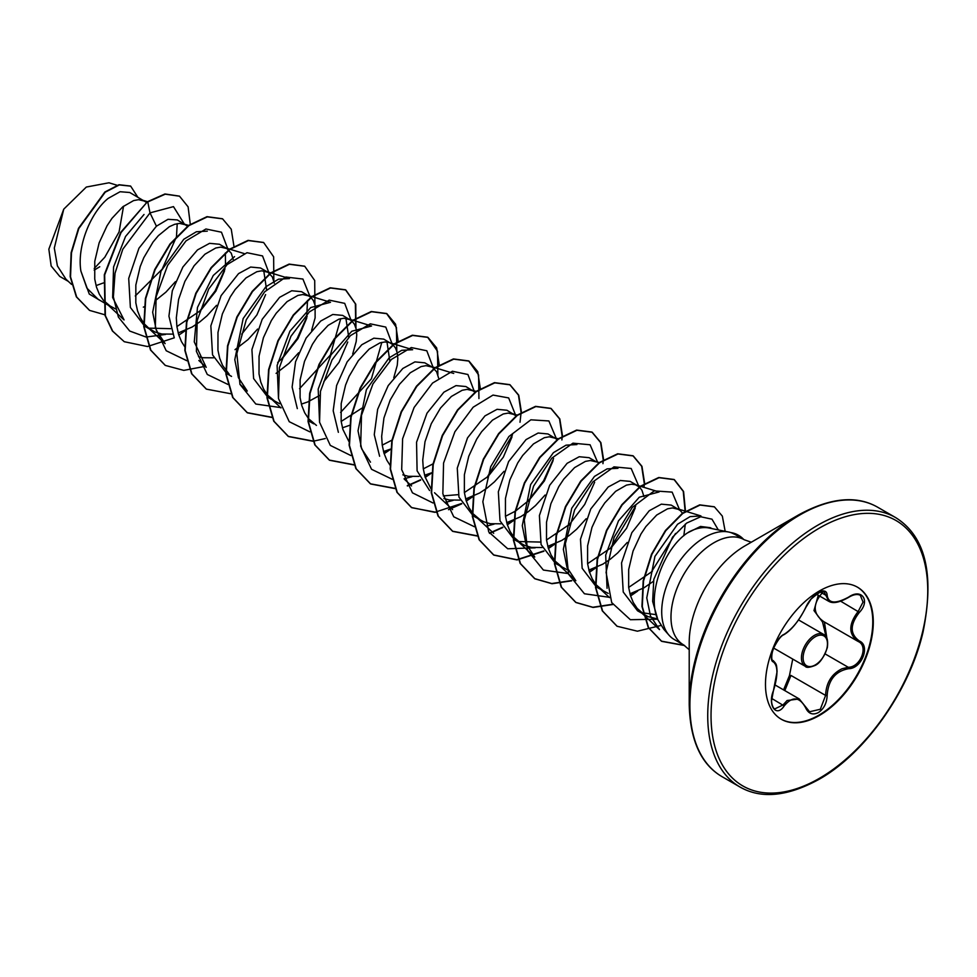 <?xml version="1.0" encoding="UTF-8"?>
<svg xmlns="http://www.w3.org/2000/svg" width="977" height="977" viewBox="0 0 977 977"><rect width="100%" height="100%" fill="white"/><g stroke="black" fill="none" stroke-linecap="round" stroke-linejoin="round"><path stroke-width="1.47" d="M784.189 634.293A1.172 0.977 63.4 0 1 783.762 634.794C781.014 635.783 777.619 640.265 773.601 648.227C770.975 654.785 771.512 661.124 772.88 660.464L773.259 660.672C776.764 664.507 776.532 664.299 777.081 671.614L773.454 690.641C778.071 675.534 778.071 665.984 773.454 661.979C767.287 660.281 776.251 637.199 784.189 634.293C792.42 628.968 799.589 620.053 805.671 607.56C808.467 601.282 812.693 596.3 818.347 592.636C823.892 589.852 826.835 590.694 827.153 595.176C828.276 603.53 835.445 604.177 848.647 597.094C861.677 587.898 870.629 600.647 859.406 612.359C849.831 624.596 849.831 634.146 859.406 641.01C870.641 645.65 861.653 668.72 848.647 668.695C835.433 671.114 828.264 680.029 827.153 695.441C826.823 703.147 823.892 708.862 818.347 712.599C812.693 715.347 808.467 713.76 805.671 707.861C799.552 696.65 792.384 696.015 784.189 705.944C776.239 718.058 767.299 705.284 773.454 690.641M773.393 690.8L771.671 700.24C771.183 701.364 772.416 707.934 774.663 708.948L783.004 704.967L787.083 700.521L799.259 698.946M805.878 707.556L809.579 711.757L820.326 709.265L825.602 695.429C826.127 682.825 831.598 673.922 842.027 668.756L848.244 667.267C860.481 667.389 868.834 645.944 858.246 641.523L858.27 641.523A1.172 0.769 117.9 0 1 858.246 641.523C848.341 634.342 848.341 624.279 858.246 611.358L863.045 602.076L860.334 595.311C857.305 593.784 853.409 594.468 848.622 597.362L848.366 597.265M826.115 636.784L822.561 622.044L813.988 610.564L818.274 595.262M783.566 689.884L789.465 675.534L792.726 659.084M857.244 587.055A76.23 44.014 -60 0 1 868.602 648.227A76.23 44.014 -60 0 1 818.873 715.164A76.23 44.014 -60 0 1 781.014 719.084M819.385 590.975A76.23 44.014 -60 0 1 857.501 587.201A76.23 44.014 -60 0 1 869.188 648.288A76.23 44.014 -60 0 1 819.385 715.457A76.23 44.014 -60 0 1 781.27 719.243A76.23 44.014 -60 0 1 769.583 658.156A76.23 44.014 -60 0 1 819.385 590.975M689.212 704.527L689.212 642.5A78.917 45.565 120 0 1 745.024 545.838L798.734 514.83A154.891 89.432 120 0 0 689.212 704.527C690.092 740.419 701.059 764.466 722.113 776.703L739.955 786.998C761.071 799.125 787.389 796.597 818.909 779.414C864.828 753.768 909.208 691.313 922.935 632.51C934.757 574.61 925.622 536.288 895.53 517.529A155.575 89.823 120 0 0 817.737 525.235A155.575 89.823 120 0 0 716.104 662.333A155.575 89.823 120 0 0 739.955 786.998M711.977 528.63L710.352 527.69L700.521 526.444L687.588 532.844C664.409 547.706 646.273 594.712 657.863 619.699L663.835 629.31L669.086 635.258A60.696 35.038 -60 0 1 666.717 585.614A60.696 35.038 -60 0 1 704.625 537.399A60.696 35.038 -60 0 1 728.671 532.025A60.696 35.038 -60 0 1 731.284 532.734L735.278 534.566M751.276 542.223L744.254 539.756A60.696 35.038 120 0 0 713.906 542.76A60.696 35.038 120 0 0 674.252 596.239A60.696 35.038 120 0 0 683.558 644.881L674.277 639.52A60.696 35.038 -60 0 1 669.086 635.258M688.504 532.221A54.187 31.288 -60 0 1 708.936 528.007L728.671 532.025M682.715 513.487L680.346 510.605L671.211 505.097L661.344 504.156L649.253 510.739L631.826 532.697L621.555 562.923L623.228 592.001L637.554 610.808L648.044 616.621L657.46 618.905M641.437 612.664L655.591 614.594M678.661 509.396L672.432 507.93L667.523 508.822L656.703 515.038L645.87 526.591L640.961 534.004L633.047 551.089L628.675 569.554L628.651 587.336L630.373 595.347L633.243 602.455L637.199 608.476L645.003 615.119M96.638 285.382L103.391 282.951M146.526 202.434L129.782 192.506L120.098 191.724L108.203 198.368C91.398 211.753 76.719 245.483 80.896 271.093L86.916 288.154L98.311 299.487L115.371 308.866M144.755 201.14L138.526 199.687L133.617 200.578L122.797 206.794L111.964 218.347L107.055 225.76L99.141 242.846L94.769 261.311L94.745 279.092L96.467 287.104L99.336 294.211L103.293 300.232L111.097 306.863M187.865 226.395L177.313 219.935L167.995 219.312L156.418 226.2L138.954 248.219L128.708 278.408L130.381 307.437L144.718 326.281L149.408 328.98M148.614 328.138L170.719 328.675M185.825 224.857L179.597 223.391L174.688 224.295L169.375 226.676L158.347 235.677L153.035 242.052L143.79 257.708L140.212 266.55L135.84 285.015L135.815 302.809L137.537 310.808L140.407 317.916L144.364 323.937L149.334 328.699L155.209 332.095L161.816 334.012L172.538 334.122M178.168 332.974L192.188 327.002L199.784 321.934L206.977 315.84L216.528 305.337M233.234 259.491L231.268 253.226L226.896 248.573L219.446 244.262L209.579 243.334L197.488 249.917L182.87 267.039L172.306 290.792L168.923 316.145L174.236 337.737M226.896 248.573L220.668 247.108L215.758 247.999L204.938 254.215L194.105 265.768L184.861 281.425L178.596 299.45L176.324 317.843L176.886 326.513L178.608 334.525L181.478 341.632L184.909 347.006M198.514 356.642L202.886 357.729L213.609 357.826M274.305 283.196L272.339 276.943L267.967 272.278L260.517 267.979L250.649 267.051L238.559 273.621L221.107 295.628L210.849 325.854L212.534 354.883L226.859 373.702L231.549 376.401M267.967 272.278L261.738 270.812L256.829 271.716L245.996 277.932L235.176 289.485L230.267 296.898L222.353 313.971L217.981 332.436L217.944 350.23L219.678 358.229L222.548 365.349L229.168 374.191M311.626 330.336L315.119 317.83L315.095 305.349L313.409 300.647L310.723 297.203L301.588 291.696L291.72 290.755L279.617 297.338L262.19 319.308L251.919 349.51L253.605 378.551L267.93 397.407L279.654 403.721M309.037 295.994L302.809 294.529L297.9 295.42L287.067 301.637L276.247 313.19L271.337 320.603L263.424 337.688L259.052 356.153L259.015 373.935L260.737 381.946L263.607 389.054L267.576 395.074L275.38 401.706M301.368 404.112L307.608 401.987L319.711 395.416M352.697 354.028L356.19 341.547L356.752 334.855L356.165 329.066L354.48 324.364L351.793 320.92L342.658 315.4L332.791 314.472L320.688 321.054L306.119 338.103L295.555 361.771L292.123 387.039L297.313 408.618M350.108 319.699L343.88 318.246L338.97 319.137L328.138 325.353L317.317 336.906L312.408 344.319L304.494 361.392L300.122 379.87L300.086 397.651L301.808 405.65L304.677 412.77L308.647 418.791L316.45 425.422M342.438 427.816L349.424 425.386M393.768 377.757L397.26 365.264L397.822 358.571L397.236 352.77L395.551 348.068L392.864 344.625L383.729 339.117L373.861 338.176L361.759 344.759L347.165 361.856L336.613 385.5L333.194 410.755L338.372 432.322M412.636 349.705L388.98 342.463L384.95 341.95L380.041 342.842L369.208 349.058L358.388 360.611L349.143 376.267L345.565 385.109L341.193 403.574L341.156 421.356L342.878 429.367L348.838 441.384M383.509 451.533L390.495 449.102M438.588 378.038L436.621 371.785L432.249 367.12L424.8 362.821L414.92 361.893L402.829 368.476L388.211 385.597L377.647 409.326L374.264 434.667L379.613 456.247M432.249 367.12L426.021 365.667L421.111 366.558L410.279 372.774L399.459 384.327L390.214 399.984L383.937 418.009L381.665 436.389L382.227 445.072L383.949 453.084L386.819 460.191L390.263 465.565M402.854 474.846L408.239 476.287L418.962 476.385M424.58 475.237L431.565 472.807M475.359 392.375L465.858 386.538L456.003 385.61L443.9 392.18L426.986 413.198L416.556 442.251L417.094 470.804L429.587 490.539M443.265 495.901L458.201 494.655M473.308 390.837L467.091 389.371L462.17 390.275L451.35 396.479L440.529 408.032L431.284 423.688L425.007 441.726L422.736 460.106L423.297 468.789L425.019 476.788L430.979 488.805M443.924 498.563L449.298 499.992L460.033 500.102M465.65 498.954L479.683 492.982L487.279 487.914L494.472 481.82L504.022 471.317M516.43 416.092L506.929 410.242L497.073 409.314L484.971 415.897L467.519 437.891L457.273 468.105L458.946 497.134L473.271 515.966L483.762 521.779L490.369 523.709L501.091 523.806M514.378 414.553L508.162 413.088L503.24 413.979L492.42 420.195L481.6 431.749L476.678 439.161L468.765 456.247L464.393 474.712L464.368 492.493L466.09 500.505L468.96 507.613L472.929 513.633L480.721 520.265M506.721 522.671L520.753 516.686L528.349 511.63L535.543 505.536L545.093 495.034M557.22 439.552L547.999 433.959L538.132 433.031L526.041 439.601L508.614 461.559L498.343 491.773L500.004 520.851L514.342 539.683L524.832 545.496L531.439 547.413L542.174 547.523M518.225 541.527L540.342 542.064M555.449 438.258L549.233 436.792L544.311 437.696L533.491 443.912L522.671 455.465L517.749 462.878L509.835 479.951L505.463 498.417L505.439 516.21L507.161 524.209L510.031 531.329L514 537.338L521.791 543.981M547.792 546.375L561.824 540.403L569.408 535.347L576.613 529.241L586.163 518.738M595.494 461.376L589.07 457.676L579.214 456.735L567.112 463.318L549.672 485.288L539.402 515.551L541.087 544.58L555.412 563.387L567.136 569.701M599.267 462.536L590.303 460.509L585.382 461.4L574.561 467.617L563.741 479.17L558.82 486.583L550.906 503.668L546.534 522.133L546.509 539.915L548.231 547.926L551.101 555.034L555.07 561.054L562.862 567.686M588.862 570.092L602.894 564.12L610.478 559.052L617.672 552.958L627.234 542.455M636.552 485.08L630.141 481.38L620.285 480.489L608.183 487.034L590.731 509.017L580.485 539.219L582.145 568.26L596.483 587.104L608.207 593.405M639.361 486.973L635.392 484.726L631.362 484.226L626.452 485.117L615.632 491.333L604.8 502.886L599.89 510.299L591.977 527.372L587.604 545.85L587.58 563.631L589.302 571.63L592.172 578.75L596.129 584.771L603.933 591.403M629.933 593.796L643.965 587.824L653.466 581.266M143.326 307.144L144.462 306.668M155.441 300.574L165.907 292.135L175.457 281.632M176.947 326.55L200.651 310.466L215.844 291.183L224.539 270.873M225.54 266.11L225.357 252.994M241.722 334.183L256.927 314.875L265.61 294.59M266.599 289.827L263.778 270.91M235.005 349.668L248.048 339.556L257.598 329.054M277.688 362.504L282.793 357.887L297.985 338.604L306.668 318.294L307.499 300.428M276.076 373.373L289.119 363.261L298.669 352.758M323.851 381.604L339.043 362.32L347.751 342.011M348.74 337.248L345.919 318.331M341.229 421.405L361.771 408.252M389.811 360.953L386.99 342.048M382.3 445.109L391.924 440.151M423.371 468.826L432.994 463.867M464.441 492.53L488.134 476.422L503.338 457.151L512.021 436.866M505.5 516.247L515.135 511.289M515.563 511.02L529.204 500.151L544.397 480.879L553.092 460.582M546.57 539.963L570.275 523.867M587.641 563.668L611.333 547.56L626.538 528.301L635.221 508.003M643.941 496.597L641.974 490.344L639.63 487.218M628.712 587.385L652.416 571.289M683.827 535.726L685.304 524.087M94.207 268.48L104.808 257.22L119.084 231.928L123.554 206.196M68.28 281.352L59.768 276.43L51.17 266.013L48.85 249.184L63.749 209.163L86.33 187.047L108.972 182.784L117.057 185.251M63.749 209.163L54.309 248.085L57.387 265.891L65.947 279.178L71.553 284.392M156.418 226.2L150.006 212.876L173.479 206.623L184.299 223.977M108.02 305.093L89.273 294.065L80.896 271.093M165.565 334.427L146.11 337.053L129.721 331.044L118.376 317.061L113.369 296.886L115.03 273.218L122.784 249.245L150.006 212.876L147.771 201.958L165.284 194.167L179.536 196.206L188.109 206.843L190.271 224.209M105.15 314.863L89.603 310.405L76.682 297.032L70.527 276.845L71.48 252.848L78.807 228.545L105.198 192.213L119.316 184.934L130.674 186.143L137.745 197.098M147.429 201.75L120.733 232.318L104.319 274.732L105.04 315.461L112.392 330.983L124.274 341.718L112.734 331.179L105.382 315.656L104.661 274.94L121.075 232.514L147.429 201.75L164.942 193.971L179.365 196.108M89.432 310.307L76.34 296.837L70.185 276.638L71.138 252.652L78.465 228.349L104.857 192.017L118.974 184.726L130.503 186.045M99.752 266.745L94.183 270.14M177.216 223.648L176.507 236.263M176.373 236.984L162.133 269.237L135.278 295.97M639.874 611.309L659.499 629.591L650.499 616.06L646.762 597.875L654.932 556.389L677.549 524.246L690.128 516.601L700.949 515.966M607.059 588.276L605.691 555.095L618.478 520.851L639.288 497.22L659.06 491.968L640.765 486.375M557.733 563.888L575.832 580.753L566.978 567.381L563.35 549.355L571.728 508.223L594.456 476.422L607.083 468.875L617.965 468.301L613.751 466.969M516.662 540.171L534.761 557.037L525.907 543.652L522.28 525.663L530.645 484.531L553.385 452.681L566.025 445.17L576.918 444.559M370.491 462.182L361.637 448.785L358.022 430.796L366.387 389.676L389.115 357.851L401.742 350.303L412.624 349.729M319.564 422.308L318.197 389.127L330.983 354.883L351.793 331.24L371.565 326L347.91 318.746M381.812 342.365L371.419 378.795L340.607 412.428M278.506 398.64L277.114 365.447L289.913 331.179L310.723 307.56L330.482 302.308M340.729 318.661L330.336 355.091L299.536 388.712M239.915 384.205L247.279 391.056L238.425 377.684L234.798 359.683L243.163 318.551L265.903 286.713L278.53 279.178L289.424 278.579L265.768 271.325M198.844 360.489L206.208 367.352L194.264 341.913L197.476 307.45L213.255 275.49L234.541 256.646M165.15 343.623L156.283 330.263L152.668 312.237L161.034 271.118L183.761 239.28L196.401 231.744L207.283 231.146M105.968 303.053L124.067 319.931L112.648 297.533L113.576 266.965L125.52 236.507L144.022 214.476M199.235 311.81L215.099 290.987L225.028 268.809M227.91 249.233L221.474 232.208L205.927 228.997L186.033 240.879L167.617 265.365L156.137 296.752L155.319 327.649L166.212 350.743L186.888 360.745M268.98 272.949L262.532 255.925L246.998 252.713L227.104 264.596L208.687 289.07L197.207 320.468L196.389 351.354L207.283 374.46L227.959 384.45M281.352 359.255L297.216 338.433L307.157 316.243M310.039 296.654L302.919 279.043L285.87 277.041L264.669 291.805L246.277 319.748L236.837 353.589L239.976 384.376L255.815 404.038L280.875 407.617M351.109 320.371L344.698 303.358L329.2 300.122L309.33 311.932L290.914 336.308L279.398 367.633L278.482 398.518L289.241 421.698L309.807 431.846M392.18 344.075L385.768 327.075L370.271 323.827L350.401 335.648L331.985 360.024L320.468 391.35L319.552 422.223L330.311 445.402L350.865 455.551M433.251 367.792L426.815 350.767L411.28 347.556L391.386 359.438L372.958 383.912L361.49 415.31L360.672 446.196L371.553 469.302L392.241 479.292M404.087 478.754L411.976 476.691M474.321 391.496L467.91 374.496L452.412 371.248L432.542 383.069L414.126 407.446L402.609 438.771L401.694 469.656L412.453 492.835L433.006 502.972M445.158 502.471L453.047 500.407M486.973 477.533L512.51 434.802M515.367 414.566L508.663 397.932L493.019 395.074L473.161 407.201L454.879 431.761L443.558 463.086L442.85 493.825L453.755 516.796L474.382 526.725M486.228 526.176L494.118 524.112M527.775 501.519L543.639 480.696L553.58 458.518M556.463 438.929L548.879 420.953L530.853 419.817L508.907 436.499L490.723 466.603L482.846 501.714L488.732 531.928L507.722 548.769L535.188 547.828M568.822 525.26L584.698 504.437L594.639 482.247M597.509 461.987L590.096 444.779L572.937 443.167L551.81 458.164L533.564 486.167L524.283 519.911L527.531 550.527L543.371 570.055L568.37 573.597M610.161 548.683L635.709 505.952M638.579 485.703L631.166 468.484L614.008 466.872L592.88 481.881L574.635 509.884L565.353 543.615L568.602 574.244L584.441 593.772L609.44 597.313M650.987 572.656L675.534 533.479M679.674 510.055L672.127 492.115L654.211 490.894L632.327 507.381L614.118 537.277L606.07 572.278L611.687 602.565L630.373 619.711L657.619 619.223M718.315 529.913L711.977 519.178L700.692 516.76L686.684 523.061L672.567 537.142L653.796 579.41L652.648 601.38L657.863 619.699M124.274 341.718L147.503 346.53L174.285 337.822M178.791 335.148L185.923 330.214M233.943 246.228L231.256 229.204L222.597 218.848L207.319 216.87L188.842 225.663L170.364 244.14L155.087 269.689L145.732 298.644L144.107 326.855L150.861 350.218L165.345 365.422L183.786 370.381L205.109 366.338M273.829 280.802L273.645 256.804L263.668 242.552L248.39 240.574L229.913 249.379L211.435 267.845L196.157 293.393L186.802 322.361L185.178 350.56L191.932 373.935L206.416 389.139L231.109 393.804M314.899 304.506L314.716 280.521L304.739 266.269L289.461 264.291L270.983 273.096L252.506 291.561L237.228 317.11L227.873 346.078L226.249 374.276L233.002 397.639L247.486 412.856L272.18 417.521M355.958 328.223L355.775 304.226L345.809 289.974L330.531 287.995L312.054 296.8L293.576 315.266L278.298 340.814L268.944 369.782L267.319 397.981L274.073 421.356L288.557 436.56L313.006 441.262M313.251 441.225L325.268 438.551M398.213 341.498L395.587 324.205L386.88 313.69L371.602 311.712L353.124 320.517L334.647 338.982L319.369 364.531L310.014 393.499L308.39 421.698L315.131 445.072L329.615 460.277L354.077 464.967M384.144 453.707L390.47 449.371M439.284 365.203L436.658 347.91L427.95 337.395L412.673 335.429L394.195 344.222L375.705 362.699L360.44 388.248L351.085 417.203L349.461 445.414L356.202 468.777L370.686 483.981L395.392 488.659M407.409 485.984L420.696 480.086M425.215 477.411L431.541 473.076M480.354 388.919L477.729 371.626L469.021 361.111L453.743 359.133L435.253 367.938L416.776 386.403L401.51 411.952L392.156 440.92L390.531 469.119L397.273 492.493L411.757 507.698L436.463 512.363M448.48 509.689L461.767 503.802M466.285 501.128L473.002 496.487M521.437 412.209L518.738 395.184L510.079 384.828L494.802 382.85L476.324 391.655L457.847 410.12L442.581 435.669L433.226 464.637L431.602 492.835L438.343 516.198L452.827 531.403L477.533 536.08M489.55 533.405L502.837 527.507M507.356 524.832L514.476 519.898M562.508 435.925L559.809 418.901L551.15 408.533L535.872 406.554L517.395 415.359L498.917 433.825L483.639 459.373L474.285 488.341L472.673 516.54L479.414 539.915L493.898 555.119L517.126 559.931L543.908 551.223M548.427 548.549L555.547 543.615M603.578 459.63L600.879 442.605L592.221 432.249L576.943 430.271L558.465 439.076L539.988 457.541L524.71 483.09L515.355 512.058L513.743 540.257L520.485 563.619L534.969 578.824L552.005 583.733L571.692 580.827M589.497 572.253L596.617 567.319M644.649 483.346L641.95 466.322L633.291 455.954L618.014 453.975L599.536 462.78L581.059 481.258L565.781 506.807L556.426 535.762L554.802 563.973L561.555 587.336L576.039 602.54L593.076 607.45L612.762 604.531M630.568 595.97L637.688 591.036M685.463 511.191L683.582 491.504L674.362 479.67L659.084 477.692L640.607 486.497L622.129 504.962L606.851 530.511L597.497 559.479L595.872 587.678L602.626 611.052L617.11 626.257L637.419 631.203L660.916 625.475M725.166 531.317L722.333 516.1L714.419 506.868L700.033 505.06L682.801 513.413L665.752 530.719L651.854 554.399L643.525 580.985L642.292 606.619L648.594 627.698L661.722 641.352L684.669 645.565M222.426 218.75L206.977 216.662L188.5 225.467L170.022 243.932L154.745 269.481L145.39 298.449L143.766 326.648L150.519 350.022L165.174 365.325M263.497 242.455L248.048 240.379L229.571 249.184L211.093 267.649L195.815 293.198L186.46 322.166L184.836 350.364L191.59 373.739L206.245 389.041M304.568 266.171L289.119 264.095L270.641 272.888L252.164 291.366L236.886 316.914L227.531 345.87L225.907 374.081L232.66 397.444L247.144 412.648L272.082 417.289M355.738 327.405L355.372 303.81L345.467 289.778L330.189 287.8L311.712 296.605L293.234 315.07L277.957 340.619L268.602 369.587L266.977 397.786L273.731 421.16L288.203 436.365L312.909 441.03M396.809 351.122L396.442 327.515L386.538 313.495L371.26 311.516L352.782 320.322L334.305 338.787L319.027 364.336L309.672 393.304L308.048 421.502L314.789 444.865L329.273 460.069L353.979 464.747M384.034 453.352L389.847 449.371M437.867 374.826L437.513 351.232L427.608 337.199L412.331 335.221L393.841 344.026L375.363 362.491L360.098 388.04L350.743 417.008L349.119 445.207L355.86 468.581L370.344 483.786L395.294 488.427M407.262 485.716L420.537 479.792M425.105 477.069L430.918 473.088M478.938 398.543L478.583 374.936L468.679 360.916L453.401 358.938L434.912 367.743L416.434 386.208L401.168 411.757L391.814 440.725L390.189 468.923L396.931 492.298L411.415 507.503L434.728 512.302L461.608 503.497M466.176 500.774L471.989 496.792M520.008 422.247L521.071 412.856M521.083 412.428L518.457 395.135L509.738 384.62L494.46 382.642L475.982 391.447L457.505 409.925L442.239 435.473L432.884 464.429L431.26 492.64L438.001 516.003L452.485 531.207L477.435 535.848M489.404 533.137L502.679 527.214M507.246 524.49L513.059 520.509M561.897 439.955L562.129 436.56M562.154 436.145L559.528 418.852L550.808 408.337L535.53 406.359L517.053 415.164L498.575 433.629L483.297 459.178L473.943 488.146L472.331 516.345L479.072 539.719L493.556 554.924L516.87 559.723L543.749 550.93M548.317 548.207L554.13 544.213M602.968 463.66L603.2 460.277M603.224 459.849L600.599 442.557L591.879 432.054L576.601 430.075L558.123 438.881L539.646 457.346L524.368 482.894L515.013 511.863L513.389 540.061L520.143 563.424L534.627 578.628L551.749 583.538L571.545 580.558M589.387 571.911L595.201 567.93M644.038 487.376L644.27 483.981M644.295 483.566L641.669 466.273L632.949 455.758L617.672 453.78L599.194 462.585L580.717 481.05L565.439 506.599L556.084 535.567L554.46 563.766L561.213 587.14L575.697 602.345L592.819 607.254L612.603 604.274M630.458 595.628L636.271 591.635M685.109 511.093L683.253 491.346L674.02 479.475L658.742 477.497L640.265 486.302L621.787 504.767L606.509 530.316L597.155 559.284L595.53 587.482L602.284 610.845L616.939 626.159M714.248 506.77L699.691 504.865L682.459 513.218L665.41 530.523L651.512 554.203L643.184 580.778L641.95 606.424L648.252 627.503L661.38 641.144L684.352 645.37M731.455 532.831A60.293 34.806 -60 0 1 738.612 535.347A60.293 34.806 -60 0 1 743.582 539.365M730.857 532.587A60.293 34.806 -60 0 1 738.27 535.152A60.293 34.806 -60 0 1 738.441 535.249M824.405 621.995L826.884 638.237M809.579 711.757L805.903 707.214A1.172 0.635 157.4 0 1 805.671 707.861M789.465 675.534L790.979 675.449L784.812 690.605M848.647 597.094L848.622 597.362C839.536 602.504 832.941 603.823 828.862 601.343L824.099 591.757C823.867 589.424 819.52 591.867 811.069 599.096L805.891 607.352A1.172 0.647 22.7 0 1 805.671 607.56M823.635 591.366C812.437 603.481 812.437 613.544 823.635 621.531M823.538 621.494A1.172 0.696 -61.9 0 0 822.561 622.044M783.762 634.794L783.762 634.794C791.346 630.336 798.722 621.189 805.891 607.352M772.77 660.403L773.015 660.537A1.172 1.087 115.6 0 1 773.454 661.979M771.781 698.482L784.189 705.944M827.153 595.176A1.172 0.94 -179.5 0 1 825.602 595.127L820.143 591.977M805.622 706.982A1.172 0.635 157.4 0 1 805.903 707.214L799.259 698.982M790.979 675.449L825.602 695.429L827.153 695.441M859.406 612.359L840.611 601.173M825.15 653.931L848.244 667.267A1.172 0.659 86 0 1 848.647 668.695M859.406 641.01A1.172 0.769 117.9 0 1 858.27 641.523L858.527 641.669M773.662 648.069L805.256 666.314A18.404 10.625 -60 0 1 802.435 651.561A18.404 10.625 -60 0 1 814.464 635.343A18.404 10.625 -60 0 1 823.66 634.427L798.6 619.955M815.282 636.772A17.244 9.953 120 0 0 803.094 657.887A17.244 9.953 120 0 0 815.282 664.922A17.244 9.953 120 0 0 827.47 643.806A17.244 9.953 120 0 0 815.282 636.772M819.385 528.093A153.242 88.48 120 0 0 711.036 715.775A153.242 88.48 120 0 0 819.385 778.339A153.242 88.48 120 0 0 927.747 590.658A153.242 88.48 120 0 0 819.385 528.093M745.024 545.838L798.734 514.83C830.255 497.647 856.573 495.107 877.688 507.234A155.575 89.823 120 0 0 799.907 514.94A155.575 89.823 120 0 0 698.274 652.038A155.575 89.823 120 0 0 722.113 776.703M805.256 666.314C806.318 667.902 809.591 667.609 815.038 665.459C819.666 663.444 823.77 657.497 827.348 647.592C828.227 640.167 826.994 635.771 823.66 634.427M775.274 685.097L799.162 698.897M309.001 421.124L313.678 423.823M700.949 515.941L676.463 508.443M609.55 597.606L598.803 587.592M640.338 486.241L635.392 484.726M558.197 438.82L553.251 437.305M493.69 533.332L475.591 516.467M517.566 415.237L512.18 413.601M452.62 509.615L434.521 492.75M476.495 391.533L471.109 389.884M411.549 485.911L404.197 479.048M453.707 373.422L430.039 366.167M280.985 407.922L270.238 397.908M330.495 302.284L306.839 295.042M244.116 253.556L224.698 247.621M165.137 343.635L147.026 326.77M189.001 225.553L183.627 223.904M147.503 201.702L142.557 200.187M735.278 534.578L744.254 539.756M683.558 644.881L689.212 649.729M877.688 507.234L895.53 517.529M816.308 594.138L828.691 601.282M823.086 621.238L857.769 641.254"/></g></svg>
